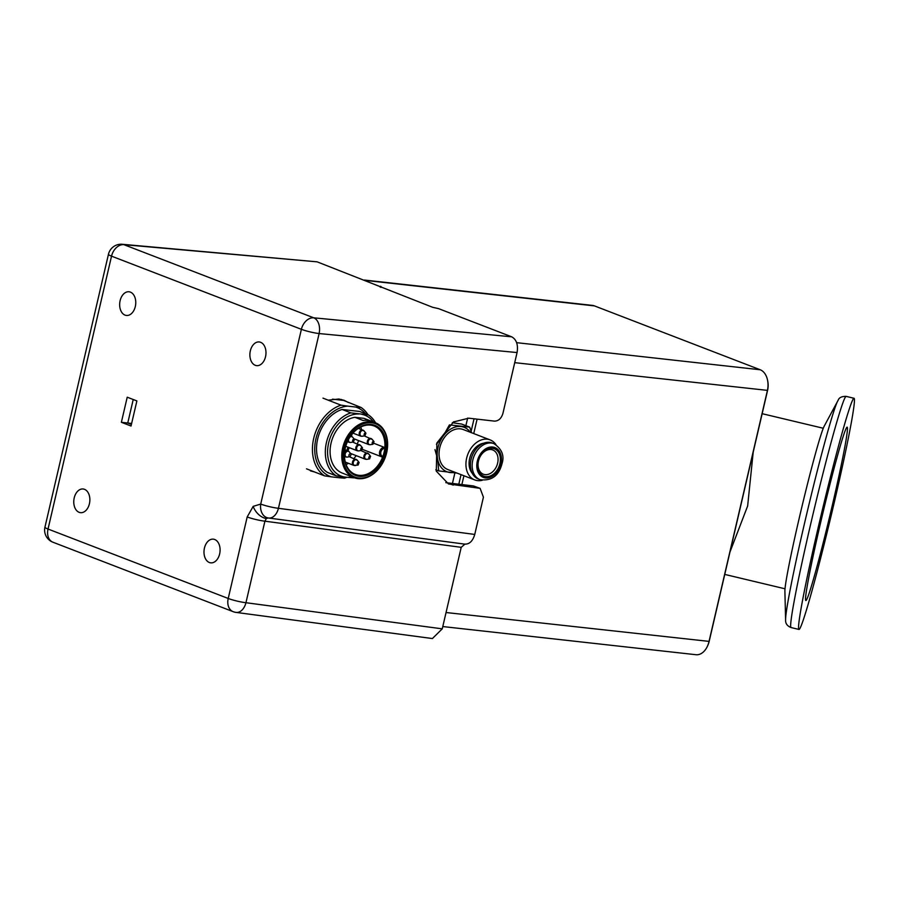 <?xml version="1.0" encoding="UTF-8"?>
<svg xmlns="http://www.w3.org/2000/svg" width="899" height="899" viewBox="0 0 899 899"><rect width="100%" height="100%" fill="white"/><g stroke="black" fill="none" stroke-linecap="round" stroke-linejoin="round"><path stroke-width="1.35" d="M442.78 626.558L695.983 654.719A17.328 11.631 -83.7 0 0 707.547 645.965A17.328 11.631 -83.7 0 0 708.951 641.762L767.353 390.75A17.328 11.631 -83.7 0 0 767.589 380.356A17.328 11.631 -83.7 0 0 760.206 369.759L594.453 305.896A17.328 11.631 -83.7 0 0 592.475 305.402L364.353 280.038M458.805 484.258L461.041 474.638M471.143 431.239L474.043 418.777M477.099 419.136L473.739 433.576M463.929 475.751L461.861 484.606M767.589 380.356L767.768 381.3A15.159 10.181 96.3 0 1 767.577 390.391L709.165 641.403A15.159 10.181 96.3 0 1 707.94 645.089L707.547 645.965M729.932 552.121L747.642 505.991L753.205 452.118M832.732 503.53A89.113 3.697 -76.6 0 1 805.83 600.532A89.113 3.697 -76.6 0 1 820.259 524.173A89.113 3.697 -76.6 0 1 847.161 427.171A89.113 3.697 -76.6 0 1 832.732 503.53M834.811 500.091A118.814 4.933 103.4 0 0 854.05 398.279A118.814 4.933 103.4 0 0 818.18 527.612A118.814 4.933 103.4 0 0 798.941 629.435A118.814 4.933 103.4 0 0 834.811 500.091M791.053 627.547A118.814 4.933 103.4 0 1 810.291 525.735A118.814 4.933 103.4 0 1 845.318 397.212A118.814 4.933 103.4 0 1 846.161 396.392C841.801 396.29 839.138 397.549 838.183 400.179L824.248 426.092A85.888 3.562 103.4 0 0 799.099 518.701A85.888 3.562 103.4 0 0 784.894 591.171L785.602 619.804C785.344 623.4 787.164 625.974 791.053 627.547L798.941 629.435M454.231 422.935A3.461 2.528 111.1 0 0 453.916 421.687M452.422 483.527L454.872 472.975M465.884 425.677L467.649 418.08M478.482 461.007A12.991 9.484 -68.9 0 1 492.731 449.95A12.991 9.484 -68.9 0 1 497.63 463.142A12.991 9.484 -68.9 0 1 483.392 474.2A12.991 9.484 -68.9 0 1 478.482 461.007M478.324 461.277A14.642 10.687 -68.9 0 1 492.405 448.331A14.642 10.687 -68.9 0 1 499.9 463.682A14.642 10.687 -68.9 0 1 485.82 476.627A14.642 10.687 -68.9 0 1 478.324 461.277M480.066 479.673L478.313 478.998A19.295 14.081 -68.9 0 1 471.042 459.411A19.295 14.081 -68.9 0 1 492.191 442.982L493.944 443.657A19.295 14.081 -68.9 0 0 472.795 460.086A19.295 14.081 -68.9 0 0 480.066 479.673C491.528 481.134 498.844 475.818 502.002 463.727C504.597 455.692 501.912 449.006 493.944 443.657M472.211 473.211A17.362 12.676 -68.9 0 1 469.649 458.49A17.362 12.676 -68.9 0 1 483.786 443.185M482.246 480.28A21.441 15.654 -68.9 0 1 474.739 479.92A21.441 15.654 -68.9 0 1 466.648 458.153A21.441 15.654 -68.9 0 1 490.157 439.903A21.441 15.654 -68.9 0 1 495.967 444.668M474.739 479.92L447.837 469.548A21.441 15.654 -68.9 0 1 439.757 447.792A21.441 15.654 -68.9 0 1 463.255 429.542L490.157 439.903M470.334 432.262A23.823 17.384 111.1 0 0 460.906 426.531A23.823 17.384 111.1 0 0 443.027 436.352A23.823 17.384 111.1 0 0 437.667 459.355A23.823 17.384 111.1 0 0 450.197 472.559A23.823 17.384 111.1 0 0 454.916 472.278M452.332 422.687L461.76 424.092L469.683 427.137L449.41 424.89L443.027 436.352L436.431 444.263M434.959 449.612L437.667 459.355L438.701 470.907L457.04 473.099M471.627 432.767L469.683 427.137M438.701 470.907L435.79 469.784M346.935 477.268A38.983 28.813 -68.7 0 1 344.564 478.156L339.271 477.751A36.994 27.341 111.3 0 0 343.98 476.931M365.578 413.787A36.994 27.341 111.3 0 0 355.723 407.045L347.733 406.134A36.994 27.341 111.3 0 0 315.931 438.779A36.994 27.341 111.3 0 0 331.281 476.83L339.271 477.751M331.281 476.83L324.55 475.863A38.983 28.813 -68.7 0 1 313.717 438.33A38.983 28.813 -68.7 0 1 341.002 405.157L322.977 398.133M354.172 477.706A34.656 25.622 -68.7 0 1 353.734 477.852L347.228 477.302A32.656 24.138 111.3 0 0 352.037 476.875M358.802 413.989A32.656 24.138 111.3 0 0 328.663 442.859A32.656 24.138 111.3 0 0 344.16 476.953L336.204 475.841A34.656 25.622 -68.7 0 1 326.461 442.409A34.656 25.622 -68.7 0 1 350.846 412.877L368.388 414.889L359.6 411.461L342.058 409.45L350.846 412.877M354.004 477.639L350.475 476.268A29.453 21.778 -68.7 0 1 350.104 476.122L341.957 472.941A29.453 21.778 -68.7 0 1 331.057 443.128A29.453 21.778 -68.7 0 1 354.903 417.305L363.061 420.474A29.453 21.778 111.3 0 1 371.871 421.384L375.4 422.755A29.453 21.778 -68.7 0 1 386.66 452.714A29.453 21.778 -68.7 0 1 354.004 477.639A29.453 21.778 -68.7 0 1 342.744 447.691A29.453 21.778 -68.7 0 1 375.4 422.755M371.501 421.249L364.073 418.35L354.903 417.305M386.559 452.849A28.588 21.138 111.3 0 0 371.669 422.8A28.588 21.138 111.3 0 0 343.935 447.972A28.588 21.138 111.3 0 0 358.825 478.021A28.588 21.138 111.3 0 0 386.559 452.849M382.907 456.366A25.992 19.216 111.3 0 0 384.075 452.422A25.992 19.216 111.3 0 0 384.761 448.41A25.992 19.216 111.3 0 0 374.141 425.991A25.992 19.216 111.3 0 0 345.328 447.983A25.992 19.216 111.3 0 0 355.262 474.414A25.992 19.216 111.3 0 0 382.907 456.366L382.053 456.973A4.989 3.686 -68.7 0 1 381.569 456.838A4.989 3.686 -68.7 0 1 379.659 451.759A4.989 3.686 -68.7 0 1 384.289 447.354L384.761 448.41A4.113 3.045 111.3 0 0 380.85 452.051A4.113 3.045 111.3 0 0 382.907 456.366L382.053 456.973M385.266 452.703A26.858 19.857 -68.7 0 1 359.207 476.346A26.858 19.857 -68.7 0 1 345.227 448.118A26.858 19.857 -68.7 0 1 371.276 424.474A26.858 19.857 -68.7 0 1 385.266 452.703M349.497 447.736A3.225 2.382 111.3 0 0 348.363 449.781A3.225 2.382 111.3 0 0 348.273 451.028M358.813 440.69A4.989 3.686 111.3 0 0 357.645 443.185A4.989 3.686 111.3 0 0 357.521 443.937M348.284 447.264A4.09 3.023 111.3 0 0 347.171 449.5A4.09 3.023 111.3 0 0 347.036 450.534M352.341 433.801A3.225 2.382 111.3 0 0 351.767 435.15A3.225 2.382 111.3 0 0 351.678 436.386M361.567 429.542A25.992 19.216 111.3 0 0 360.757 427.003M346.093 464.603A25.992 19.216 111.3 0 0 348.407 463.288M353.914 458.501A25.992 19.216 111.3 0 0 356.184 455.636M374.164 443.409L384.289 447.354M344.16 476.953L347.228 477.302M373.433 421.991A32.656 24.138 111.3 0 0 361.881 414.338M342.058 409.45A34.656 25.622 -68.7 0 0 317.673 438.982A34.656 25.622 -68.7 0 0 327.405 472.413L336.204 475.841M368.388 414.889A34.656 25.622 -68.7 0 1 375.568 422.822M355.723 407.045L361.016 407.449A38.983 28.813 -68.7 0 1 368.051 414.754M361.016 407.449L343.609 400.426M332.518 399.156L342.777 400.325L341.317 399.437M347.733 406.134L341.002 405.157M324.55 475.863L306.525 468.829M348.452 402.561L344.148 400.313L338.833 399.01L328.236 400.179M310.458 470.885L314.74 472.031M311.998 470.964L320.156 474.144M125.04 315.122A11.912 7.99 -83.7 0 0 126.366 315.448A11.912 7.99 -83.7 0 0 135.513 305.548A11.912 7.99 -83.7 0 0 130.389 292.108A11.912 7.99 -83.7 0 0 129.006 291.77A11.912 7.99 -83.7 0 0 119.904 301.727A11.912 7.99 -83.7 0 0 125.04 315.122M79.146 512.329A11.912 7.99 -83.7 0 0 80.483 512.666A11.912 7.99 -83.7 0 0 89.619 502.755A11.912 7.99 -83.7 0 0 84.495 489.326A11.912 7.99 -83.7 0 0 83.113 488.989A11.912 7.99 -83.7 0 0 74.01 498.934A11.912 7.99 -83.7 0 0 79.146 512.329M209.366 562.516A11.912 7.99 -83.7 0 0 210.703 562.841A11.912 7.99 -83.7 0 0 219.839 552.941A11.912 7.99 -83.7 0 0 214.715 539.501A11.912 7.99 -83.7 0 0 213.333 539.164A11.912 7.99 -83.7 0 0 204.23 549.109A11.912 7.99 -83.7 0 0 209.366 562.516M255.26 365.297A11.912 7.99 -83.7 0 0 256.586 365.635A11.912 7.99 -83.7 0 0 265.733 355.723A11.912 7.99 -83.7 0 0 260.609 342.294A11.912 7.99 -83.7 0 0 259.227 341.957A11.912 7.99 -83.7 0 0 250.124 351.902A11.912 7.99 -83.7 0 0 255.26 365.297M268.284 517.97A12.991 9.619 -79.4 0 1 267.913 517.903A12.991 9.619 -79.4 0 1 260.721 504.069A12.991 1.674 -166.9 0 0 278.443 508.306L474.751 534.444L483.426 497.169L480.1 488.348L448.477 483.954L436.307 471.177L436.892 442.971L453.478 421.957L468.784 418.181L494.495 421.125C498.507 421.035 501.316 418.496 502.901 413.495L517.071 352.554L319.111 333.551A12.991 1.674 -166.9 0 1 301.39 329.315A12.991 9.484 111.1 0 1 313.751 317.819L511.711 336.822L438.6 308.649L432.633 307.289L317.145 261.845L122.253 244.281A12.991 8.833 95.1 0 1 123.893 244.663L313.751 317.819A12.991 8.563 95.5 0 1 319.111 333.551L278.443 508.306A12.991 8.608 97.6 0 1 268.576 518.015A12.991 8.608 97.6 0 1 268.284 517.97L266.351 518.532L264.913 521.184A12.991 1.674 -166.9 0 1 247.191 516.947L253.181 506.362L260.721 504.069L301.39 329.315L111.532 256.159L48.029 529.039L228.222 598.464L247.191 516.947M268.172 517.948L267.913 517.903A12.991 12.991 0 0 0 268.576 518.015L464.907 544.153L461.221 547.322L264.913 521.184L245.944 602.712L442.252 628.839L461.221 547.322M511.711 336.822C516.52 339.541 518.307 344.789 517.071 352.554M474.751 534.444C472.762 541.164 469.379 544.378 464.603 544.097M442.252 628.839L432.397 638.548L236.077 612.41A12.991 8.608 97.6 0 0 245.944 602.712A12.991 1.674 13.1 0 1 228.222 598.464A12.991 9.484 -68.9 0 0 233.122 611.657A12.991 12.991 0 0 0 236.077 612.41M380.142 287.062L380.592 286.287M131.04 426.025L136.884 400.92L127.22 397.201L121.376 422.294L131.04 426.025M445.803 482.673L473.391 485.932L480.1 488.348M131.636 423.474L121.376 422.294M516.689 342.676L760.206 369.759M594.453 305.896L365.32 280.409M446.05 612.522L709.165 641.403M767.577 390.391L514.722 362.657M837.801 400.842A113.926 4.731 103.4 0 0 804.436 523.69A113.926 4.731 103.4 0 0 785.602 619.804M500.9 463.794A15.991 11.676 -68.9 0 1 485.516 477.931A15.991 11.676 -68.9 0 1 477.324 461.165A15.991 11.676 -68.9 0 1 492.708 447.028A15.991 11.676 -68.9 0 1 500.9 463.794M370.062 455.973A1.517 1.124 -68.7 0 1 370.59 456.299L369.59 458.883A1.517 1.124 -68.7 0 1 370.062 455.973M358.476 462.165A1.517 1.124 -68.7 0 1 359.106 462.502L358.094 465.086A1.517 1.124 -68.7 0 1 358.476 462.165M349.554 452.264A3.045 2.248 111.3 0 0 349.318 451.894L351.206 454.343L350.014 456.647A1.517 1.124 -68.7 0 1 349.453 454.152A1.517 1.124 -68.7 0 1 351.149 454.253M374.006 441.656L372.995 444.241A1.517 1.124 -68.7 0 1 373.422 441.33A1.517 1.124 -68.7 0 1 374.006 441.656L372.298 439.487A3.045 2.248 111.3 0 0 371.13 438.824A3.045 2.248 111.3 0 0 368.174 441.499A3.045 2.248 111.3 0 0 369.759 444.702A3.045 2.248 111.3 0 0 370.264 444.69L368.624 444.511A3.225 2.382 -68.7 0 1 367.466 440.937A3.225 2.382 -68.7 0 1 370.523 438.386A3.225 2.382 -68.7 0 1 370.961 438.498A3.225 2.382 -68.7 0 1 371.647 438.959M365.927 433.217L364.915 435.801A1.517 1.124 -68.7 0 1 365.342 432.891A1.517 1.124 -68.7 0 1 365.927 433.217L364.219 431.048A3.045 2.248 111.3 0 0 363.05 430.385A3.045 2.248 111.3 0 0 360.094 433.06A3.045 2.248 111.3 0 0 361.679 436.262A3.045 2.248 111.3 0 0 362.185 436.251L360.544 436.071A3.225 2.382 -68.7 0 1 359.386 432.498A3.225 2.382 -68.7 0 1 362.443 429.947A3.225 2.382 -68.7 0 1 362.881 430.059A3.225 2.382 -68.7 0 1 363.556 430.52M354.431 439.42L353.431 442.005A1.517 1.124 -68.7 0 1 353.858 439.083A1.517 1.124 -68.7 0 1 354.431 439.42L352.723 437.251A3.045 2.248 111.3 0 0 351.565 436.577A3.045 2.248 111.3 0 0 349.891 437.15M362.511 447.859L361.51 450.444A1.517 1.124 -68.7 0 1 361.982 447.533A1.517 1.124 -68.7 0 1 362.511 447.859L360.802 445.69A3.045 2.248 111.3 0 0 359.746 445.039A3.045 2.248 111.3 0 0 356.723 447.567A3.045 2.248 111.3 0 0 358.173 450.882A3.045 2.248 111.3 0 0 358.78 450.893L357.139 450.714A3.225 2.382 -68.7 0 1 356.004 447.061A3.225 2.382 -68.7 0 1 359.139 444.612A3.225 2.382 -68.7 0 1 359.476 444.702A3.225 2.382 -68.7 0 1 360.151 445.162M370.59 456.299L368.893 454.13A3.045 2.248 111.3 0 0 367.826 453.478A3.045 2.248 111.3 0 0 364.803 456.018A3.045 2.248 111.3 0 0 366.253 459.333A3.045 2.248 111.3 0 0 366.859 459.333L365.219 459.153A3.225 2.382 -68.7 0 1 364.084 455.512A3.225 2.382 -68.7 0 1 367.219 453.051A3.225 2.382 -68.7 0 1 367.556 453.141A3.225 2.382 -68.7 0 1 368.23 453.602M359.106 462.502L357.397 460.333A3.045 2.248 111.3 0 0 356.139 459.659A3.045 2.248 111.3 0 0 353.251 462.468A3.045 2.248 111.3 0 0 354.959 465.547A3.045 2.248 111.3 0 0 355.375 465.536A3.045 2.248 111.3 0 0 355.757 465.435M354.273 465.48A3.225 2.382 -68.7 0 1 353.723 465.356A3.225 2.382 -68.7 0 1 352.554 461.839A3.225 2.382 -68.7 0 1 355.521 459.22A3.225 2.382 -68.7 0 1 356.071 459.344A3.225 2.382 -68.7 0 1 356.746 459.805M344.542 453.197A3.225 2.382 -68.7 0 1 347.992 450.905L349.318 451.894A3.045 2.248 111.3 0 0 346.16 452.085A3.045 2.248 111.3 0 0 345.385 456.063A3.045 2.248 111.3 0 0 347.295 457.085L345.643 456.917A3.225 2.382 -68.7 0 1 344.609 455.917A3.225 2.382 -68.7 0 1 344.463 455.579M346.452 457.029A3.225 2.382 -68.7 0 1 345.643 456.917L344.486 456.467M369.073 444.623A3.225 2.382 -68.7 0 1 368.624 444.511L353.936 438.791M360.993 436.184A3.225 2.382 -68.7 0 1 360.544 436.071L352.936 433.104M348.587 439.364A3.045 2.248 111.3 0 0 350.194 442.465A3.045 2.248 111.3 0 0 350.7 442.443L349.048 442.274A3.225 2.382 -68.7 0 1 347.834 440.825M349.497 442.387A3.225 2.382 -68.7 0 1 349.048 442.274L347.464 441.656M350.554 436.15A3.225 2.382 -68.7 0 1 350.947 436.15A3.225 2.382 -68.7 0 1 351.397 436.262A3.225 2.382 -68.7 0 1 352.071 436.723M357.476 450.815A3.225 2.382 -68.7 0 1 357.139 450.714L345.767 446.286M365.556 459.254A3.225 2.382 -68.7 0 1 365.219 459.153L350.531 453.433M344.969 449.725L347.992 450.905A3.225 2.382 -68.7 0 1 348.666 451.365M253.181 506.362A12.991 7.889 50.1 0 0 266.351 518.532M317.145 261.845L123.893 244.663A12.991 9.484 111.1 0 0 111.532 256.159A12.991 1.674 13.1 0 1 108.453 254.282L44.95 527.151A12.991 1.674 13.1 0 0 48.029 529.039A12.991 9.484 -68.9 0 0 52.929 542.221L233.122 611.657M131.423 424.418L127.759 423.013L133.221 399.516M453.208 485.112L447.68 482.988M478.909 488.056L473.391 485.932M724.751 574.416L785.007 588.789M762.15 413.686L823.282 428.261M846.161 396.392L854.05 398.279M368.893 454.13L360.892 450.545M358.094 465.086L353.723 465.356L345.283 462.064M357.397 460.333L349.408 456.748M372.995 444.241L370.264 444.69M364.915 435.801L362.185 436.251M353.431 442.005L350.7 442.443M361.51 450.444L358.78 450.893M372.298 439.487L364.297 435.903M364.219 431.048L358.443 428.329M352.723 437.251L350.666 435.981M360.802 445.69L352.813 442.106M382.131 456.995L362.724 449.489M350.014 456.647L347.295 457.085M369.59 458.883L366.859 459.333M44.95 527.151A12.991 12.991 0 0 0 52.929 542.221M122.253 244.281A12.991 12.991 0 0 0 108.453 254.282M381.097 286.612L380.929 287.365"/></g></svg>

